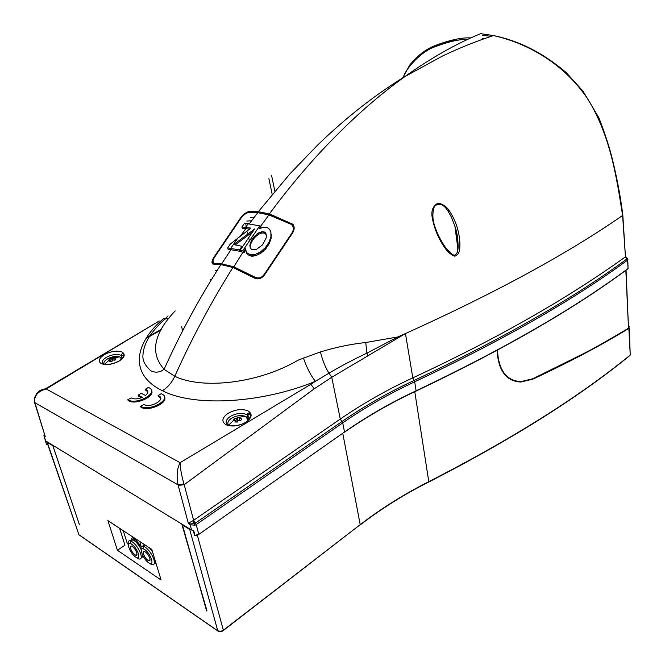 <?xml version="1.0" encoding="UTF-8"?>
<svg xmlns="http://www.w3.org/2000/svg" width="665" height="665" viewBox="0 0 665 665"><rect width="100%" height="100%" fill="white"/><g stroke="black" fill="none" stroke-linecap="round" stroke-linejoin="round"><path stroke-width="1" d="M113.79 357.554L114.821 357.654L113.815 358.635L115.993 358.859L114.995 360.189L112.817 359.956L111.944 361.452L109.708 361.486L110.573 359.989L108.553 360.264L109.559 358.942L113.79 357.554M112.593 357.687L114.696 357.762M104.023 364.137C103.383 362.4 104.613 360.605 107.722 358.751C112.235 356.482 116.25 355.858 119.775 356.889L121.662 359.108M108.669 360.239L109.559 358.942M110.573 359.989L111.047 361.569M114.239 360.081L113.815 358.635M112.585 357.82L112.834 359.965M112.244 360.912L111.579 358.668M111.13 361.569L110.831 360.862M110.282 360.014L109.65 359.042M251.52 220.88L249.275 220.93M260.289 278.394L255.235 278.086L255.476 277.405L233.606 266.723L221.636 263.847L214.246 263.398L214.205 264.113L213.515 263.988L213 260.622M214.246 263.398C212.26 262.883 212.401 260.78 214.662 257.097L240.672 218.61C243.265 215.136 245.967 213.066 248.768 212.409L257.746 212.692L268.86 214.886L291.162 224.329L291.794 224.088L294.146 227.214M213.556 264.146L214.172 263.598L221.628 263.847M248.768 212.409L249.658 212.368M249.45 223.656L257.746 212.692L269.716 214.837M260.697 226.166L269.092 214.679L291.985 224.462M291.162 224.329C293.88 226.599 294.055 229.616 291.686 233.365L292.135 233.639M265.127 274.038L264.662 273.781C262.043 277.554 258.984 278.768 255.476 277.405M291.686 233.365L264.662 273.781M245.701 250.156L244.097 252.584L240.531 251.478L240.231 250.156L242.625 250.88L259.707 225.867L244.579 223.199L241.927 226.94L242.218 228.236L249.483 229.093M245.767 250.564L247.862 254.753L251.378 256.166L256.042 255.584L261.029 253.107L265.701 248.934L269.375 243.473L271.22 237.995L270.846 231.952L270.938 236.665L269.084 242.135L265.41 247.588L260.738 251.761L255.751 254.246L251.079 254.836L247.563 253.423L246.482 252.151L245.451 248.76L243.806 251.262L242.625 250.88M260.838 227.995L260.904 226.225L259.159 228.694L263.498 227.255L267.28 227.588L269.566 229.259L270.846 231.952M252.6 231.886L235.31 244.845M240.314 250.514L239.816 251.279L228.029 249.217L227.721 247.895L239.516 249.957L239.816 251.279M271.411 235.51L271.129 234.188M271.22 237.995L270.938 236.665M270.539 240.672L270.256 239.342M269.375 243.473L269.084 242.135M267.746 246.299L267.455 244.961M265.701 248.934L265.41 247.588M263.431 251.22L263.149 249.882M261.029 253.107L260.738 251.761M258.544 254.579L258.244 253.24M256.042 255.584L255.751 254.246M253.631 256.133L253.332 254.795M252.476 256.216L252.176 254.886M251.378 256.166L251.079 254.836M249.375 255.676L249.076 254.346M247.862 254.753L247.563 253.423M246.773 253.481L246.482 252.151M244.097 252.584L243.806 251.262M259.707 225.867L260.904 226.225M241.927 226.94L250.838 228.112L230.256 244.072L227.721 247.895M239.516 249.957L241.952 246.274L242.168 247.23M241.952 246.274L233.673 244.604L254.62 228.993L240.231 250.156M262.476 244.919L266.175 237.962L266.449 236.1L265.194 232.526L262.908 231.636L258.452 232.958L253.889 236.881L251.437 240.472L249.874 245.543L250.339 248.128L252.027 249.724L256.233 249.525L262.476 244.919M250.215 247.746L249.874 245.543M250.165 246.865L250.098 243.964M250.389 245.294L250.622 242.26M250.913 243.581L251.736 241.794L251.437 240.472M251.736 241.794L252.833 239.957L252.542 238.635M252.833 239.957L254.18 238.203L253.889 236.881M254.18 238.203L255.634 236.657L255.352 235.327M255.634 236.657L257.172 235.352L256.881 234.022M257.172 235.352L258.743 234.279L258.452 232.958M258.743 234.279L260.306 233.498L260.015 232.168M260.306 233.498L261.786 233.066L261.503 231.744M261.786 233.066L263.199 232.966L262.908 231.636M263.199 232.966L264.454 233.199L264.171 231.869M264.454 233.199L265.485 233.864L265.194 232.526M265.485 233.864L266.2 234.795L265.909 233.465M266.2 234.795L266.399 235.344M238.81 417.196L240.048 417.337L239.159 418.576L241.694 418.867L240.821 420.488L238.278 420.197L237.513 422.001L234.878 421.992L235.643 420.189L233.24 420.455L234.13 418.834L236.532 418.568L237.422 417.329L238.81 417.196M237.422 417.329L239.949 417.47M228.369 425.043C227.106 422.857 228.137 420.613 231.453 418.318C236.208 415.625 240.78 414.927 245.161 416.248L246.358 416.864L247.854 420.621M237.056 422.076L236.017 421.693M238.02 420.762L237.546 421.693M233.349 420.43L234.13 418.834M235.643 420.189L236.125 422.134M241.694 418.867L241.511 419.615M241.644 418.975L241.595 419.399M239.583 420.313L239.159 418.576M237.422 417.487L237.746 420.82M237.38 422.026L236.532 418.568M235.036 420.23L234.238 418.942M141.396 546.613L135.494 539.722L133.831 538.775L131.279 539.481M140.922 548.184C138.561 544.095 136.101 541.368 133.549 539.988L132.975 539.839C135.768 541.376 138.428 544.377 140.938 548.849M130.032 540.728L132.975 539.839M152.16 550.645L150.423 548.5M149.384 547.819L152.451 551.609M155.876 562.881L155.07 563.446M128.428 545.192C127.638 541.751 128.362 540.304 130.598 540.869L130.93 540.994C135.095 543.455 138.37 547.794 140.764 554.003C141.861 558.085 141.088 559.697 138.461 558.841L136.691 557.769M141.288 550.761C140.44 547.162 141.188 545.649 143.549 546.239L145.07 547.012C149.035 550.03 152.002 554.236 153.947 559.614C155.028 563.754 154.205 565.375 151.495 564.494L149.608 563.346M142.892 546.081L143.931 544.868L144.82 544.826M128.852 547.411C127.988 544.303 128.503 542.973 130.415 543.43C133.773 545.217 136.458 548.692 138.486 553.854C139.376 557.253 138.686 558.5 136.4 557.578C133.158 555.491 130.648 552.1 128.852 547.411M148.677 562.781C143.224 559.398 138.428 546.871 143.366 548.841L144.571 549.465C150.423 553.047 155.053 566.364 149.392 563.205L148.677 562.781M130.589 548.567C131.803 551.701 133.457 553.895 135.56 555.134C136.89 555.566 137.281 554.751 136.724 552.682C135.51 549.539 133.848 547.345 131.745 546.098C130.406 545.666 130.016 546.489 130.589 548.567M143.482 554.045C144.696 557.228 146.391 559.456 148.561 560.728C149.941 561.177 150.357 560.354 149.808 558.259C148.586 555.067 146.89 552.839 144.721 551.559C143.332 551.11 142.917 551.933 143.482 554.045M629.256 328.086L630.237 355.035C579.207 396.781 512.05 438.991 428.784 481.668L428.426 482.175C404.179 494.403 381.452 508.634 360.239 524.876M628.616 326.224L629.181 326.615L628.857 328.385C601.659 345.044 569.639 361.976 532.815 379.175L520.903 382.018C508.085 381.477 500.379 373.265 497.794 357.379L497.004 350.413M151.778 549.381L161.096 580.013L117.431 550.288L107.888 520.604L151.778 549.381M206.956 610.753L181.786 524.045L52.718 445.218L79.31 524.344L52.676 445.193M79.584 535.159L217.779 630.844L189.683 529.423L182.476 525.018L206.632 611.002M512.549 380.397L516.605 381.153M119.609 528.293L124.962 545.184L117.431 550.288M182.476 525.018L182.509 524.486M123.241 530.678L127.414 543.904M133.357 537.303L132.285 537.727L131.429 539.19M137.447 539.988L135.494 539.722M134.189 538.924L133.657 537.503M141.03 542.332L140.481 542.715L139.093 541.069M140.897 545.782L140.481 542.715M142.784 557.137L143.573 556.938M143.091 556.09L141.18 557.844M149.808 560.62L149.367 560.171M445.026 248.028C447.62 251.985 450.887 254.712 454.81 256.2C460.479 254.529 460.08 246.141 459.714 240.497C458.7 229.5 455.118 219.408 448.958 210.231C446.074 206.15 442.383 203.806 437.878 203.191C432.691 206.158 430.854 211.196 432.366 218.311C434.486 229.275 438.701 239.184 445.026 248.028L445.375 247.33C440.795 240.589 437.528 234.304 435.592 228.477C432.375 220.531 432.017 213.041 434.528 206.009C439.399 202.75 443.863 204.413 447.919 211.005L451.394 217.064L454.91 226.216C457.927 235.019 458.667 243.864 457.129 252.75M157.871 321.785L46.159 388.942L180.09 462.665C180.248 468.434 181.537 475.517 183.956 483.921L184.197 484.694L178.203 485.425L178.045 484.868C176.366 475.816 177.048 468.418 180.09 462.665L310.863 384.295L314.271 388.776L184.197 484.694L193.623 520.313L196.275 524.544L342.716 422.882L341.901 421.593L195.335 523.164L190.489 523.962L190.19 524.768L188.345 523.297L193.623 520.313L340.281 419.041L331.744 377.263L405.459 333.564L412.799 377.87C387.105 389.748 362.932 403.472 340.281 419.041L341.901 421.593C364.428 406.057 388.485 392.358 414.054 380.505L414.677 381.826C502.175 340.555 572.532 300.422 625.748 261.436L627.569 260.123L626.862 259.026C573.421 298.327 502.491 338.818 414.054 380.505L412.799 377.87C496.364 339.034 567.245 298.701 625.441 256.856L622.615 215.46C567.935 253.49 495.55 292.858 405.459 333.564L397.778 336.964L365.742 342.517C350.854 344.129 335.75 347.263 320.43 351.926L298.153 360.156C258.228 383.622 202.077 389.673 174.779 376.249C192.002 338.086 211.379 301.827 232.908 267.471L254.828 278.228C258.693 279.749 262.085 278.411 265.011 274.213L292.334 233.357C294.57 229.957 294.761 226.923 292.924 224.263L269.4 213.872C287.604 189.334 306.341 166.907 325.601 146.583C352.059 118.777 378.518 95.436 404.96 76.533L404.96 76.533C430.845 58.071 456.082 43.782 480.654 33.666L493.513 35.586C525.45 42.718 562.532 61.837 587.536 98.644C610.778 136.225 616.613 177.937 622.615 215.46L622.781 214.521C620.487 196.69 617.087 178.528 612.573 160.032C609.763 148.253 605.217 134.189 598.932 117.838L583.064 91.246L566.306 72.651C543.297 53.05 519.041 40.69 493.513 35.586C476.763 40.989 459.723 47.822 442.4 56.084L404.96 76.533C374.811 94.987 345.625 117.905 317.396 145.303L289.982 173.806L258.328 211.694L269.4 213.872M397.778 336.964L366.914 353.148C355.235 358.535 338.701 367.329 328.984 373.173L315.493 381.269C263.864 402.732 195.344 407.728 162.393 390.704C128.428 374.295 134.671 342.965 163.632 318.51L169.101 318.119M367.903 355.625L366.914 353.148L365.742 342.517M491.144 36.359L482.241 35.17M232.908 267.471L220.938 264.587L212.817 264.047C211.404 262.966 211.794 260.672 213.989 257.18L240.273 218.311C243.149 214.463 246.133 212.16 249.234 211.412L258.328 211.694M175.203 310.887C153.515 333.614 149.816 353.098 164.105 369.324L174.779 376.249C171.919 382.533 167.796 387.346 162.393 390.704M250.597 217.688L253.997 217.588M217.139 270.539L215.128 270.555M303.423 358.036C307.055 368.41 311.079 376.149 315.493 381.269L310.863 384.295M626.472 257.688L626.862 259.026L625.441 256.856L622.831 215.269M482.607 38.429L484.477 38.628M402.425 78.37L409.756 65.029C417.529 55.669 425.791 49.26 434.569 45.785C449.839 39.95 461.934 37.331 470.837 37.93M159.226 320.971L45.037 389.042L46.159 388.942C37.88 391.228 34.023 395.766 34.605 402.558L34.339 401.718M246.823 221.029L251.561 220.822M217.131 264.155L217.571 263.448M164.504 397.08C168.054 403.356 147.63 412.125 140.93 407.113L140.88 406.947M160.672 398.152L158.32 396.44L158.079 395.567L161.179 393.705L162.684 394.436C171.778 399.623 148.81 412.101 140.681 406.24L143.981 404.428C149.65 408.526 165.751 399.823 159.376 396.165L158.079 395.567M151.603 390.671C155.144 396.781 134.82 405.5 128.279 400.596L128.229 400.421M141.653 397.678L138.37 396.016L138.12 395.151L142.46 397.346C137.838 399.183 134.114 399.391 131.296 397.953L127.855 399.623L128.112 400.488M147.813 391.743L145.56 390.122L145.319 389.266L146.574 389.84C148.503 391.328 148.162 393.206 145.569 395.484L141.221 393.314L138.12 395.151M627.718 259.001L625.599 256.723M626.621 257.737L625.64 256.432M627.918 259.666L627.569 260.115M35.611 395.958C36.858 392.009 40 389.707 45.037 389.042L45.037 389.042C47.04 387.762 31.895 392.973 34.538 402.508L178.045 484.868L183.956 483.921M140.772 407.013L140.523 406.132M145.319 389.266L148.403 387.429L149.858 388.136C158.727 393.19 135.926 405.434 128.021 399.732L127.855 399.623M626.048 270.165L628.5 328.219C609.323 339.64 594.577 348.003 584.252 353.29L532.815 378.767L521.052 381.577C508.326 381.028 500.695 372.899 498.151 357.18L497.752 357.047M34.314 400.804L45.228 436.564L44.015 436.149L43.898 434.968M44.223 436.19L45.553 440.837L191.553 530.013L193.681 530.495L194.97 535.45L198.719 534.244L196.217 524.577L195.011 525.209L190.19 524.768L191.553 530.013M189.301 522.333L190.007 523.887L188.345 523.297L178.203 485.425M195.011 525.209L193.016 520.687M190.489 523.962L189.916 524.527M497.37 350.214L498.151 357.18M467.62 39.41C459.058 39.218 448.077 41.72 434.669 46.924C421.818 51.13 406.024 67.822 403.165 77.639M44.214 433.497L45.129 436.415L44.148 435.558L44.347 434.744M45.553 440.837L45.037 439.831M46.442 444.178L47.356 444.686M34.746 403.04L45.228 436.564L44.189 435.608L43.998 435.982L45.486 440.795M509.332 378.701L512.565 379.89M43.998 435.276L44.347 433.929M46.508 444.395L45.286 440.621M210.165 279.682L211.495 279.624M214.213 264.13L214.205 264.113C220.115 264.005 226.532 265.111 233.473 267.438L255.327 278.502M242.916 252.201L233.473 267.438M428.784 481.992C511.759 439.44 578.7 397.346 629.622 355.7L630.237 355.035L628.857 328.385M414.769 391.693L428.784 481.668C404.387 493.962 381.535 508.293 360.214 524.652L223.407 630.445M342.783 433.422L360.214 524.652L223.365 630.221L197.347 535.242M78.387 533.33L78.952 534.81L217.837 630.985C219.575 632.066 221.295 631.983 223.008 630.752L223.365 630.221L220.88 631.318L217.779 630.844L218.153 631.285M52.66 445.658L47.273 442.366L78.894 534.677L46.741 441.568M532.308 379L532.815 379.175M191.37 529.897L189.683 529.423L189.716 528.891M447.919 211.005L448.958 210.231M246.166 422.1C238.968 426.149 232.26 427.038 226.058 424.769C221.279 421.643 221.91 417.853 227.979 413.406C235.036 409.482 241.636 408.601 247.779 410.762C252.7 413.763 252.168 417.537 246.166 422.1M248.411 420.097L247.147 414.827C247.937 413.098 248.718 412.599 249.5 413.331C252.11 414.711 250.946 417.612 245.992 422.034C240.248 426.049 230.148 426.581 228.178 424.952C227.497 424.162 227.438 424.27 227.987 425.276C224.936 422.699 225.684 419.765 230.24 416.481C236.624 413.023 242.26 412.475 247.147 414.827C249.267 416.365 249.566 418.318 248.037 420.704M118.869 361.211C112.127 364.578 106.292 365.393 101.363 363.655C97.763 361.211 98.885 358.136 104.729 354.445C111.354 351.17 117.115 350.364 122.011 352.018C125.727 354.379 124.688 357.446 118.869 361.211M122.152 358.643L121.23 355.492C121.836 353.747 122.46 353.215 123.1 353.888C125.411 354.545 123.964 356.972 118.761 361.162C112.585 364.212 107.381 365.093 103.142 363.822L103.491 364.32C101.171 362.3 102.235 359.898 106.674 357.13C112.543 354.279 117.397 353.73 121.23 355.492L122.31 358.468M344.528 432.2C366.797 416.689 390.579 403.015 415.866 391.178L416.115 390.804C390.729 402.682 366.856 416.423 344.512 432.017L342.716 422.882C365.185 407.354 389.166 393.672 414.677 381.826L416.115 390.804C503.014 349.507 573.064 309.2 626.255 269.874L628.068 268.552L627.768 259.932M626.862 259.026L627.569 260.123L628.068 268.552L627.619 269.009C574.294 308.668 503.796 349.358 416.115 391.062M198.752 534.436L344.512 432.017L198.469 534.635L195.327 535.682L194.404 534.893M247.239 414.337L250.605 414.852M480.654 33.666L481.543 33.757M249.234 211.412L249.441 212.376M291.935 224.163L291.777 223.332M320.43 351.926C322.6 360.555 325.451 367.637 328.984 373.173L331.744 377.263L314.271 388.776M213.989 257.18L214.172 257.912M240.422 218.968L240.273 218.311M166.1 318.577L164.288 319.582M249.4 240.73L248.984 238.843M247.87 233.756L247.496 232.052M246.474 227.372L245.851 224.546M625.84 270.314L628.5 328.219M196.275 524.544L195.335 523.164M47.83 444.137L46.633 441.502M268.909 178.669L272.201 194.38M181.545 326.382L182.667 330.754M146.042 338.46L161.063 329.998M161.454 329.308L149.991 335.767M274.853 191.204L271.619 175.685M121.288 355.675L123.831 355.817M119.775 356.889L114.488 357.595M104.596 364.262L109.093 360.164M221.636 263.847L231.112 249.516M240.763 235.609L245.851 228.552M248.344 223.515L245.593 227.264M238.112 237.688L230.83 248.203M245.161 416.248L239.392 417.229M228.66 425.168L233.457 420.413M130.93 540.994L132.759 539.747M143.898 546.372L145.502 545.267M130.415 543.43L130.598 540.869M143.366 548.841L143.549 546.239M136.99 554.153L135.56 555.134M150.057 559.689L148.561 560.728M519.531 381.535L520.903 382.018M136.4 557.578L138.12 558.683M149.392 563.205L151.13 564.319M445.459 247.438C452.449 255.235 454.719 257.721 457.337 252.168C458.584 248.668 458.326 242.018 456.581 232.235L454.91 226.216L457.911 248.901M195.119 535.732L194.529 535.342L193.257 530.487M168.07 315.892L165.361 318.593C164.978 318.776 152.701 330.064 147.896 339.183C144.912 344.561 143.266 349.832 142.958 355.01C142.335 360.181 144.962 365.451 150.855 370.812C154.28 372.483 157.746 372.583 161.246 371.103L164.105 369.324C180.772 332.325 199.716 297.413 220.938 264.587M293.124 225.344L292.924 224.263M140.93 407.113L140.681 406.24M159.625 397.038L159.376 396.165M128.279 400.596L128.021 399.732M146.824 390.704L146.574 389.84M626.979 258.003L627.718 258.993M47.398 444.702L46.525 444.428L45.328 440.671M146.566 337.637L161.495 329.233M402.99 77.955C408.185 63.499 424.037 50.557 432.749 47.523C443.356 42.469 455.101 39.709 467.994 39.243"/></g></svg>

